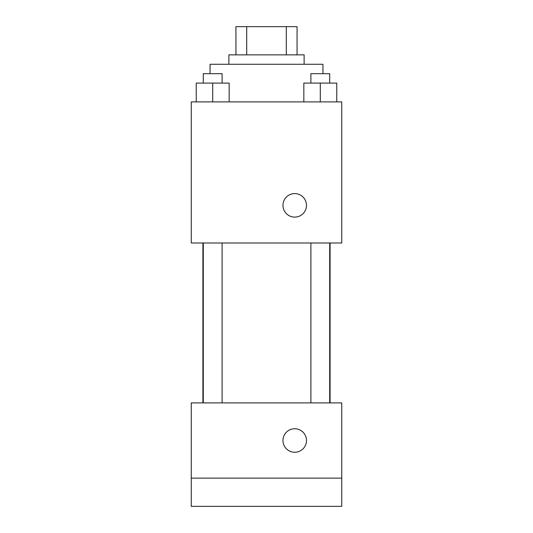 <?xml version="1.0" encoding="UTF-8"?>
<svg xmlns="http://www.w3.org/2000/svg" width="533" height="533" viewBox="0 0 533 533"><rect width="100%" height="100%" fill="white"/><g stroke="black" fill="none" stroke-linecap="round" stroke-linejoin="round"><path stroke-width="0.8" d="M246.706 54.866L246.706 26.65L235.932 26.65L235.932 54.866L235.932 26.65M246.706 26.65L297.068 26.65L297.068 54.866M286.294 54.866L286.294 26.65M228.877 64.273L228.877 54.866L304.123 54.866L304.123 64.273M322.938 73.681L322.938 64.273L210.062 64.273L210.062 73.681M191.254 101.896L341.746 101.896L341.746 242.988L191.254 242.988L191.254 101.896M294.716 217.118A11.759 11.759 0 0 1 284.535 199.482A11.759 11.759 0 0 1 304.903 199.482A11.759 11.759 0 0 1 294.716 217.118M191.254 402.888L341.746 402.888L341.746 506.35L191.254 506.35L191.254 402.888M294.716 452.264A11.759 11.759 0 0 1 284.535 434.628A11.759 11.759 0 0 1 304.903 434.628A11.759 11.759 0 0 1 294.716 452.264M191.254 478.134L341.746 478.134M303.843 101.896L303.843 83.088L336.763 83.088L336.763 101.896L336.763 83.088M320.3 101.896L320.3 83.088M329.707 83.088L329.707 73.681L310.899 73.681L310.899 83.088M196.237 101.896L196.237 83.088L229.157 83.088L229.157 101.896L229.157 83.088M212.7 101.896L212.7 83.088M222.101 83.088L222.101 73.681L203.293 73.681L203.293 83.088M330.087 402.888L330.087 242.988M202.913 402.888L202.913 242.988M310.899 242.988L310.899 402.888M329.707 242.988L329.707 402.888M222.101 402.888L222.101 242.988M203.293 402.888L203.293 242.988"/></g></svg>
